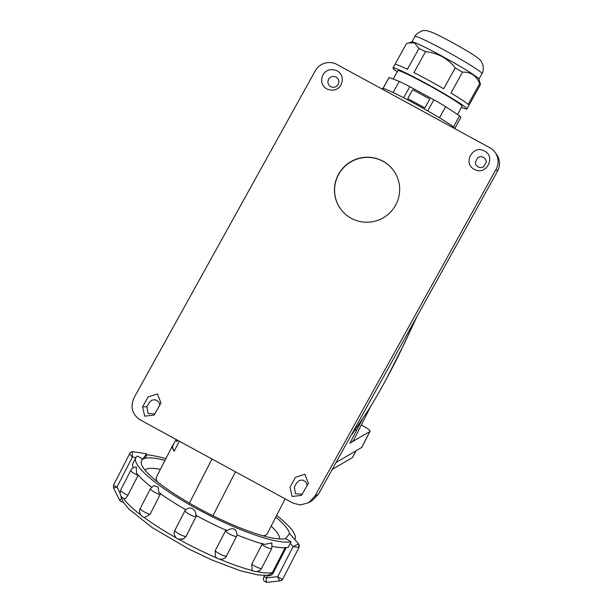 <?xml version="1.0" encoding="UTF-8"?>
<svg xmlns="http://www.w3.org/2000/svg" width="613" height="613" viewBox="0 0 613 613"><rect width="100%" height="100%" fill="white"/><g stroke="black" fill="none" stroke-linecap="round" stroke-linejoin="round"><path stroke-width="0.92" d="M280.287 580.848L281.038 580.664A3.195 3.08 68.7 0 1 280.287 580.848C279.505 580.871 278.647 579.477 277.704 576.657L277.888 576.802C280.172 578.526 281.75 579.331 282.624 579.224A3.195 3.08 68.7 0 1 281.038 580.664L282.624 579.224M264.318 576.09A3.195 0.636 27.1 0 0 264.218 576.166A3.195 0.636 27.1 0 0 266.28 577.929C266.073 580.848 266.303 582.319 266.984 582.327L280.202 580.871M119.964 492.936L117.006 487.044L113.658 487.963M121.405 498.484L119.719 500.323L121.803 502.001L123.19 502.055M282.769 579.093L299.006 547.401L293.083 546.635L298.569 543.838L289.512 533.494L285.658 538.735L291.137 541.716A89.375 17.792 -152.9 0 1 197.34 509.035A89.375 17.792 -152.9 0 1 135.864 457.696A89.375 17.792 -152.9 0 1 137.496 456.041L142.814 459.083L146.584 453.796L133.067 451.704C132.4 452.271 132.178 454.041 132.393 457.03C130.247 454.992 129.427 453.75 129.941 453.298A3.195 3.08 68.7 0 1 131.527 451.858L131.527 451.858A3.195 3.08 68.7 0 1 133.082 451.689M135.925 457.589L132.393 457.03L117.006 487.044C114.347 486.063 113.244 485.389 113.689 485.021M272.433 546.359A89.375 17.792 27.1 0 0 288.187 547.302L291.137 541.716M153.848 485.634L158.077 487.074L158.928 492.66A89.375 17.792 27.1 0 0 185.762 509.717C189.869 506.79 193.156 507.664 195.639 512.353L195.762 515.295A89.375 17.792 27.1 0 0 227.017 530.628C232.986 527.126 236.35 528.552 237.101 534.904A89.375 17.792 27.1 0 0 264.395 544.413L271.881 542.957M135.864 457.696L133.013 463.267A89.375 17.792 27.1 0 0 133.197 467.803M138.201 475.121L138.055 475.404A6.383 1.272 -152.9 0 1 130.776 470.347C132.002 468.163 133.872 467.037 136.377 466.96L136.461 473.067A89.375 17.792 27.1 0 0 151.503 487.128M164.997 460.34A82.993 16.52 27.1 0 0 143.986 458.624A82.993 16.52 27.1 0 0 141.542 460.608A82.993 16.52 27.1 0 0 198.635 508.277A82.993 16.52 27.1 0 0 285.712 538.628M289.535 533.517A82.993 16.52 27.1 0 0 275.781 517.111M146.43 453.819C146.867 454.317 146.499 455.643 145.342 457.804L142.814 459.083M146.607 454.815A89.375 17.792 -152.9 0 1 165.832 458.708M276.624 515.472A89.375 17.792 -152.9 0 1 294.945 539.21A89.375 17.792 -152.9 0 1 294.776 539.509L294.945 539.21M262.625 543.225L251.744 564.213A6.383 1.272 27.1 0 0 257.759 567.538A6.383 1.272 27.1 0 0 261.667 568.236C258.64 573.707 251.522 570.78 252.15 570.282L251.744 564.213M226.143 529.701L215.224 550.65A6.383 1.272 27.1 0 0 221.117 554.642A6.383 1.272 27.1 0 0 226.488 555.983C223.477 561.623 215.638 558.719 215.424 556.366L215.224 550.65M150.078 514.322L144.599 517.464C142.76 517.724 137.733 513.142 140.27 508.422A6.383 1.272 27.1 0 0 143.557 511.457A6.383 1.272 27.1 0 0 150.078 514.322L160.736 493.227M286.202 547.631L273.222 572.963C271.896 575.201 269.965 576.12 267.414 575.714L267.46 575.308M196.704 515.257L186.084 536.352L183.463 538.95L182.099 539.44M138.055 475.404L127.933 495.174C126.102 498.323 124.654 499.434 123.588 498.507M266.908 582.35C263.398 581.453 262.502 579.392 264.218 576.166L264.578 575.469M290.21 543.356L293.083 546.635L277.704 576.657L266.28 577.929L267.414 575.714L266.264 575.285M269.237 575.025L272.356 572.649L273.222 572.963M461.459 107.344A42.297 2.506 -151 0 0 463.558 108.202A42.297 2.506 -151 0 0 466.953 108.961L468.884 105.474A42.297 2.506 -151 0 0 468.891 105.444L480.477 84.54A42.297 2.506 -151 0 0 480.477 84.41L478.914 79.008A38.305 2.268 -151 0 0 452.164 61.775A38.305 2.268 -151 0 0 414.978 42.711A38.305 2.268 -151 0 0 412.028 41.937L408.304 42.994L414.465 42.872L418.985 48.412L407.4 69.307A42.297 2.506 -151 0 0 398.289 65.231A42.297 2.506 -151 0 0 394.902 64.472L392.971 67.951A42.297 2.506 -151 0 0 397.247 71.752M394.925 64.434L406.473 43.607L408.304 42.994M466.953 108.961A42.297 2.506 -151 0 0 438.494 90.379A42.297 2.506 -151 0 0 396.358 68.717A42.297 2.506 -151 0 0 392.971 67.951M393.194 79.069L397.852 70.664A36.711 2.176 29 0 1 400.795 71.323A36.711 2.176 29 0 1 437.368 90.126A36.711 2.176 29 0 1 462.064 106.256L457.49 114.501M454.869 128.286L460.884 117.435A41.094 2.437 -151 0 0 459.581 115.88L445.636 106.654A41.094 2.437 -151 0 0 433.904 99.766L409.813 86.64A41.094 2.437 -151 0 0 399.262 81.399L389.117 77.499A41.094 2.437 -151 0 0 388.994 77.59L382.979 88.441M455.045 128.791L455.053 128.776A41.492 2.46 -151 0 0 427.131 110.547A41.492 2.46 -151 0 0 385.792 89.291A41.492 2.46 -151 0 0 382.466 88.54L382.16 89.1M308.554 502.714L300.416 504.966L292.945 503.104L139.956 419.767C132.071 414.281 130.102 406.948 134.04 397.768L315.274 70.809A15.961 15.808 -35.5 0 1 336.912 64.449L489.902 147.779A15.961 15.808 -35.5 0 1 495.166 152.438L496.561 154.392A15.961 15.808 144.5 0 1 497.48 171.249L318.522 494.101L312.224 500.56L308.554 502.714L314.852 496.254L496.086 169.288A15.961 15.808 -35.5 0 0 495.166 152.438M475.228 162.361L475.987 164.997L478.086 167.035L480.952 167.701L483.603 166.92L486.362 161.947L485.603 159.311L483.496 157.28L480.638 156.606L477.987 157.388L475.228 162.361M302.378 494.239L295.397 493.733L294.378 487.029L296.692 482.852L299.313 480.446L302.607 480.04L305.649 481.695L306.814 483.619L307.113 485.818M159.686 405.515L159.388 403.316L158.223 401.392L155.173 399.737L151.878 400.143L149.266 402.549L146.944 406.725L147.971 413.43L154.943 413.936M336.07 76.977L338.169 79.008L338.928 81.644L338.23 84.502L336.177 86.617L333.518 87.398L330.66 86.732L328.553 84.694L327.794 82.058L328.499 79.2L330.553 77.085L333.204 76.303L336.07 76.977M484.454 151.074C473.029 144.078 462.256 163.518 474.339 169.326C485.764 176.322 496.538 156.882 484.454 151.074M290.003 487.174L292.133 496.453L301.519 495.381L308.408 483.243L304.845 474.224L295.489 477.282L290.003 487.174M148.062 396.979L157.418 393.921L160.981 402.94L154.093 415.078L144.699 416.143L142.576 406.871L148.062 396.979M326.905 89.023C321.779 85.874 320.423 81.184 322.859 74.932C326.062 69.79 330.782 68.403 337.027 70.771C342.154 73.92 343.51 78.61 341.081 84.862C337.878 90.004 333.15 91.391 326.905 89.023M336.031 462.516L361.67 447.498A7.977 1.586 27.1 0 0 361.823 447.352L370.022 431.345A7.977 1.586 -152.9 0 1 369.877 431.491L349.854 443.214L362.36 419.392M356.046 450.793L352.69 457.352A7.977 1.586 -152.9 0 1 352.536 457.497L332.208 469.405M262.969 535.8A62.242 12.39 27.1 0 0 266.08 534.957A62.242 12.39 27.1 0 0 267.237 533.793L285.137 498.852M235.469 471.795L212.956 515.725M173.464 444.509A62.242 12.39 -152.9 0 0 172.613 445.482A62.242 12.39 -152.9 0 0 174.184 451.206L179.31 441.207M172.613 445.482L156.445 477.029A62.242 12.39 27.1 0 0 157.311 481.657M212.014 459.022L189.425 503.104M271.161 526.13A75.805 15.095 -152.9 0 1 279.62 538.996M144.99 470.018A75.805 15.095 -152.9 0 1 145.771 469.428A75.805 15.095 -152.9 0 1 160.376 469.359M361.371 425.039L364.536 426.763A7.977 1.586 -152.9 0 1 370.022 431.345M353.762 440.103L351.923 442.011M399.806 352.935L416.442 317.442M352.728 433.169L366.405 413.124C374.834 400.174 384.818 382.451 396.373 359.961L400.205 352.123M352.337 433.897L351.456 434.694M417.116 316.239L399.354 353.854M382.895 161.158A32.719 32.412 144.5 0 1 391.347 211.209A32.719 32.412 144.5 0 1 340.437 208.734A32.719 32.412 144.5 0 1 382.895 161.158M340.506 208.826A32.719 32.412 144.5 0 1 383.025 161.334A32.719 32.412 144.5 0 1 393.745 170.789M459.581 115.88L453.444 126.96M445.636 106.654L439.467 117.78M433.904 99.766L427.736 110.892M424.863 107.903L407.729 98.57L412.672 89.651L429.813 98.984L424.863 107.903M409.813 86.64L403.645 97.766M399.262 81.399L393.094 92.509M389.117 77.499L383.048 88.448M412.672 89.651L407.783 98.593M429.797 99.007L412.71 89.705M480.477 84.41A42.297 2.506 -151 0 0 479.749 83.521L468.163 104.417A42.297 2.506 -151 0 0 450.953 93.038L462.539 72.135A42.297 2.506 -151 0 0 455.26 67.859L443.674 88.755A42.297 2.506 -151 0 0 413.951 72.564L425.537 51.668A42.297 2.506 -151 0 0 418.985 48.412M425.537 51.668C437.713 52.917 447.62 58.319 455.26 67.859M462.539 72.135C470.554 71.79 476.293 75.583 479.749 83.521M174.268 451.038A61.921 12.329 -152.9 0 1 172.897 445.628L176.061 439.437M176.506 439.674L176.322 440.034A62.242 12.39 -152.9 0 0 176.896 441.636L177.9 440.44M176.896 441.636L177.601 440.272M217.048 558.083A86.977 17.317 -152.9 0 1 181.425 540.766A86.977 17.317 -152.9 0 1 178.843 539.348M141.818 458.524L143.005 458.716M285.85 538.367L286.654 539.294M298.408 543.877A3.195 3.08 68.7 0 1 298.876 547.501M271.858 542.919L271.797 548.466A6.383 1.272 -152.9 0 1 267.889 547.777A6.383 1.272 -152.9 0 1 261.874 544.444M237.131 534.835L236.618 536.222A6.383 1.272 -152.9 0 1 231.247 534.881A6.383 1.272 -152.9 0 1 225.346 530.889M160.208 494.561A6.383 1.272 -152.9 0 1 153.687 491.695A6.383 1.272 -152.9 0 1 150.4 488.661L153.932 485.603M256.839 571.584A86.977 17.317 -152.9 0 0 272.356 572.649L285.129 547.708M196.206 516.583A6.383 1.272 -152.9 0 1 189.693 514.476A6.383 1.272 -152.9 0 1 184.98 510.637L185.8 509.411M184.98 510.637L174.851 530.398A6.383 1.272 27.1 0 0 179.563 534.237A6.383 1.272 27.1 0 0 186.084 536.352M123.949 498.813L120.999 496.4L119.987 493.48L120.654 490.116A6.383 1.272 27.1 0 0 127.933 495.174M252.64 570.611A86.977 17.317 -152.9 0 1 219.898 559.294M176.245 537.9A86.977 17.317 -152.9 0 1 143.756 517.196M140.814 514.981A86.977 17.317 -152.9 0 1 123.734 498.721M414.993 36.443C414.633 34.543 423.422 29.562 423.851 30.665C425.407 30.106 428.847 30.979 434.173 33.286C440.655 36.129 455.635 44.105 466.309 50.511C475.504 55.967 480.485 59.599 481.228 61.4L482.96 64.955C483.519 69.583 483.197 72.457 481.994 73.583A38.305 2.268 -151 0 0 481.879 73.2A38.305 2.268 -151 0 0 454.195 55.599A38.305 2.268 -151 0 0 418.066 37.132A38.305 2.268 -151 0 0 414.993 36.443L411.936 41.96M146.944 406.725L142.576 406.871M352.536 457.497L355.946 450.854M361.67 447.498L369.877 431.491M356.306 430.962L355.371 429.652M497.48 171.249L496.086 169.288M314.852 496.254L318.522 494.101M133.243 451.674L131.527 451.858L129.787 453.428L113.551 485.121L113.543 488.025L119.719 500.323M299.006 547.401L298.569 543.838M271.797 548.466L261.667 568.236M236.618 536.222L226.488 555.983M174.851 530.398C172.468 534.551 176.82 539.317 178.291 539.156L183.463 538.95M150.4 488.661L140.27 508.422M130.776 470.347L120.654 490.116M269.276 575.017L266.471 575.4L257.682 574.91L240.158 570.688L211.914 559.991L188.95 549.087L152.139 527.54L129.029 509.188L123.19 502.062L120.784 496.047M370.98 405.783L353.716 440.188M353.31 432.533L352.046 434.234M386.864 377.945L404.365 343.495L417.139 316.193M481.994 73.583L478.937 79.1"/></g></svg>
